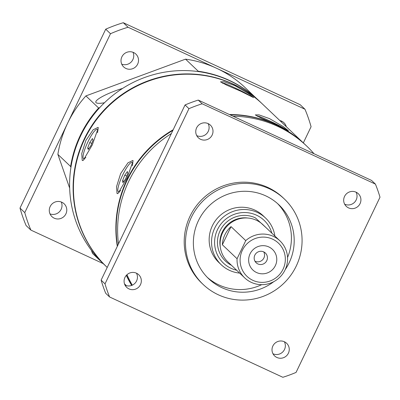 <?xml version="1.0" encoding="UTF-8"?>
<svg xmlns="http://www.w3.org/2000/svg" width="400" height="400" viewBox="0 0 400 400"><rect width="100%" height="100%" fill="white"/><g stroke="black" fill="none" stroke-linecap="round" stroke-linejoin="round"><path stroke-width="0.6" d="M256.115 98.09L243.375 85.96A112.695 110.315 133.5 0 0 216.52 68.25A112.695 110.315 133.5 0 0 185.54 59.15L198.265 71.245L197.62 71.485M256.1 98.055A112.695 110.315 133.5 0 0 229.25 80.345A112.695 110.315 133.5 0 0 198.265 71.245M61.285 202.01A8.855 8.665 -46.5 0 1 50 213.885M61.85 202.245A8.855 8.665 -46.5 0 1 65.205 215.085A8.855 8.665 -46.5 0 1 51.93 216.63A8.855 8.665 -46.5 0 1 61.85 202.245M133.02 52.29A8.855 8.665 -46.5 0 1 121.735 64.165M133.58 52.525A8.855 8.665 -46.5 0 1 136.935 65.37A8.855 8.665 -46.5 0 1 123.665 66.915A8.855 8.665 -46.5 0 1 133.58 52.525M281.08 120.925A8.855 8.665 -46.5 0 1 281.505 122.14M279.84 120.555A8.855 8.665 -46.5 0 1 286.28 126.675M122.655 88.385A24.15 4.41 -19.3 0 0 95.81 102.305A24.15 4.41 -19.3 0 0 96.045 102.66A24.15 4.41 -19.3 0 0 104.445 102.76M99.745 107.595L98.625 108.005A112.695 110.315 133.5 0 0 70.605 166.49L70.92 167.39M98.625 108.005L85.9 95.91A112.695 110.315 133.5 0 0 67.63 123.175A112.695 110.315 133.5 0 0 57.875 154.395L70.605 166.49M101.3 261.76L92.48 253.38L91.42 250.345M303.335 142.88L311.08 126.72A150.26 147.085 133.5 0 0 304.975 109.25L128.065 27.245A150.26 147.085 133.5 0 0 110.485 33.73L24.775 212.625A150.26 147.085 133.5 0 0 30.88 230.09L103.18 263.605M185.54 59.15L85.9 95.91M57.875 154.395L69.66 188.105M30.88 230.09L26.105 225.555A150.26 147.085 -46.5 0 1 20 208.085L105.71 29.195A150.26 147.085 -46.5 0 1 123.29 22.71L300.2 104.715L304.975 109.25M128.065 27.245L123.29 22.71M105.71 29.195L110.485 33.73M24.775 212.625L20 208.085M254.95 261.195A6.71 6.565 133.5 0 0 263.77 251.915M263.675 251.87A6.71 6.565 133.5 0 0 256.165 262.77A6.71 6.565 133.5 0 0 266.755 260.675A6.71 6.565 133.5 0 0 263.675 251.87M268.845 246.94A14.22 13.92 -46.5 0 1 275.37 265.61A14.22 13.92 -46.5 0 1 256.58 272.54A14.22 13.92 -46.5 0 1 250.055 253.875A14.22 13.92 -46.5 0 1 268.845 246.94M252.85 280.325A22.875 22.39 -46.5 0 1 242.355 250.305A22.875 22.39 -46.5 0 1 272.575 239.155A22.875 22.39 -46.5 0 1 283.07 269.18A22.875 22.39 -46.5 0 1 252.85 280.325M245.75 240.61A25.555 25.015 -46.5 0 1 273.335 236.36A25.555 25.015 -46.5 0 1 279.92 240.835A25.555 25.015 -46.5 0 1 285.06 269.905A25.555 25.015 -46.5 0 1 251.295 282.365A25.555 25.015 -46.5 0 1 244.71 277.89A25.555 25.015 -46.5 0 1 237.065 258.73L222.35 244.745A25.555 25.015 -46.5 0 1 224.85 234.835A25.555 25.015 -46.5 0 1 231.03 226.625L245.75 240.61L237.065 258.73M244.71 277.89L227.765 261.79A25.555 25.015 -46.5 0 1 222.625 232.715A25.555 25.015 -46.5 0 1 256.39 220.26A25.555 25.015 -46.5 0 1 262.975 224.735L279.92 240.835M231.485 265.325A26.63 26.07 -46.5 0 1 220.28 230.35A26.63 26.07 -46.5 0 1 255.265 217.785L266.695 228.27M236.65 270.23A29.515 28.89 -46.5 0 1 231.055 268.31A29.515 28.89 -46.5 0 1 217.51 229.575A29.515 28.89 -46.5 0 1 256.505 215.185A29.515 28.89 -46.5 0 1 271.86 233.175M239.675 273.105A32.2 31.52 -46.5 0 1 229.5 270.35A32.2 31.52 -46.5 0 1 221.2 264.715A32.2 31.52 -46.5 0 1 214.725 228.09A32.2 31.52 -46.5 0 1 257.265 212.395A32.2 31.52 -46.5 0 1 265.56 218.03A32.2 31.52 -46.5 0 1 274.885 236.05M265.56 218.03L263.175 215.765A32.2 31.52 133.5 0 0 212.34 225.82A32.2 31.52 133.5 0 0 218.815 262.445L221.2 264.715M273.785 281.66A50.98 49.905 -46.5 0 1 221.795 287.63A50.98 49.905 -46.5 0 1 208.66 278.705A50.98 49.905 -46.5 0 1 202.48 213.69A50.98 49.905 -46.5 0 1 265.76 195.87A50.98 49.905 -46.5 0 1 278.895 204.795A50.98 49.905 -46.5 0 1 285.17 269.68M207.295 277.355A50.98 49.905 133.5 0 0 219.015 284.985A50.98 49.905 133.5 0 0 261.71 284.665M287.555 257.47A50.98 49.905 133.5 0 0 277.48 203.495M203.175 284.485L201.9 283.275A58.95 57.705 -46.5 0 1 194.75 208.09A58.95 57.705 -46.5 0 1 267.925 187.485A58.95 57.705 -46.5 0 1 283.115 197.805L284.385 199.015A58.95 57.705 -46.5 0 1 291.535 274.195A58.95 57.705 -46.5 0 1 218.36 294.805A58.95 57.705 -46.5 0 1 203.175 284.485A58.95 57.705 -46.5 0 1 196.025 209.3A58.95 57.705 -46.5 0 1 269.2 188.695A58.95 57.705 -46.5 0 1 284.385 199.015M136.475 273.195A8.72 8.535 -46.5 0 1 139.775 285.845A8.72 8.535 -46.5 0 1 126.705 287.365A8.72 8.535 -46.5 0 1 136.475 273.195A8.72 8.535 133.5 0 1 125.065 285.19M284.395 341.765A8.72 8.535 -46.5 0 1 287.7 354.415A8.72 8.535 -46.5 0 1 274.625 355.935A8.72 8.535 -46.5 0 1 284.395 341.765M272.985 353.76A8.72 8.535 133.5 0 0 284.385 341.765M356.06 192.185A8.72 8.535 -46.5 0 1 359.365 204.835A8.72 8.535 -46.5 0 1 346.295 206.355A8.72 8.535 -46.5 0 1 356.06 192.185A8.72 8.535 133.5 0 1 344.65 204.185M208.14 123.615A8.72 8.535 -46.5 0 1 211.445 136.265A8.72 8.535 -46.5 0 1 198.37 137.785A8.72 8.535 -46.5 0 1 208.14 123.615M196.73 135.615A8.72 8.535 133.5 0 0 208.13 123.615M120.66 190.455A16.1 3.125 114.9 0 1 118.395 191.695A16.1 3.125 114.9 0 1 118.225 191.575A16.1 3.125 114.9 0 1 122.555 175.295A16.1 3.125 114.9 0 1 131.935 162.48A16.1 3.125 114.9 0 1 132.11 162.6A16.1 3.125 114.9 0 1 132.355 165.79M131.935 162.48L132.89 162.925A16.1 3.125 114.9 0 1 133.065 163.04A16.1 3.125 114.9 0 1 133.105 163.085M119.485 192.18A16.1 3.125 114.9 0 1 119.35 192.135L118.395 191.695M85.855 157.385A16.1 3.125 114.9 0 1 83.59 158.62A16.1 3.125 114.9 0 1 83.42 158.505A16.1 3.125 114.9 0 1 87.75 142.22A16.1 3.125 114.9 0 1 97.135 129.41A16.1 3.125 114.9 0 1 97.305 129.525A16.1 3.125 114.9 0 1 97.55 132.72M97.135 129.41L98.09 129.85A16.1 3.125 114.9 0 1 98.26 129.97A16.1 3.125 114.9 0 1 98.3 130.01M84.68 159.11A16.1 3.125 114.9 0 1 84.545 159.065L83.59 158.62M262.34 103.925A112.695 110.315 133.5 0 0 262.18 103.775L258.68 100.45A112.695 110.315 133.5 0 0 229.645 80.72A112.695 110.315 133.5 0 0 89.76 120.115A112.695 110.315 133.5 0 0 103.425 263.84L106.925 267.165A112.695 110.315 133.5 0 0 107.085 267.315M262.18 103.775A112.695 110.315 133.5 0 0 233.145 84.05A112.695 110.315 133.5 0 0 84.255 138.975A112.695 110.315 133.5 0 0 106.925 267.165M131.79 285.38A112.695 110.315 -46.5 0 1 126.425 275.275M117.51 245.935A112.695 110.315 -46.5 0 1 172.85 130.43M230.07 114.835A112.695 110.315 -46.5 0 1 276.225 124.98A112.695 110.315 -46.5 0 1 305.26 144.71L306.69 146.07A112.695 110.315 -46.5 0 1 314.01 153.745M132.295 285.165A112.695 110.315 -46.5 0 1 126.985 274.715M118.47 243.935A112.695 110.315 -46.5 0 1 171.345 133.575M233.03 116.205A112.695 110.315 -46.5 0 1 277.655 126.345A112.695 110.315 -46.5 0 1 306.69 146.07M82.215 160.42L81.74 153.58L85.83 140.525L93.135 129.78L98.04 127.39L98.325 127.85L92.265 144.965L83.09 160.565L82.215 160.42M229.42 114.53A112.695 110.315 -46.5 0 1 275.905 124.68A112.695 110.315 -46.5 0 1 304.94 144.41L262.5 104.08A112.695 110.315 133.5 0 0 233.465 84.35A112.695 110.315 133.5 0 0 84.575 139.28A112.695 110.315 133.5 0 0 107.21 267.435M131.68 285.42A112.695 110.315 -46.5 0 1 126.305 275.405M117.31 246.36A112.695 110.315 -46.5 0 1 127.015 179.61A112.695 110.315 -46.5 0 1 173.175 129.755M269.54 118.63L283.39 126.685L288.435 130.725L275.43 124.225L261.555 118.25L255.275 114.91L258.985 114.87L269.54 118.63M234.735 85.56L248.585 93.615L253.63 97.65L240.625 91.155L226.755 85.175L220.475 81.835L224.18 81.795L234.735 85.56M117.02 193.495L116.545 186.65L120.635 173.595L127.94 162.855L132.845 160.46L133.125 160.925L127.07 178.04L117.895 193.64L117.02 193.495M222.59 83.305A16.1 1.035 -154.4 0 1 222.4 82.99A16.1 1.035 -154.4 0 1 235.26 88.02A16.1 1.035 -154.4 0 1 250.96 96.345M257.39 116.375A16.1 1.035 -154.4 0 1 257.205 116.065A16.1 1.035 -154.4 0 1 270.065 121.09A16.1 1.035 -154.4 0 1 285.765 129.42M109.595 296.975L105.7 293.27A144.895 141.83 -46.5 0 1 101.115 280.155L185.06 104.955A144.895 141.83 -46.5 0 1 198.26 100.085L371.52 180.4L375.415 184.105A144.895 141.83 -46.5 0 1 380 197.22L296.055 372.42A144.895 141.83 -46.5 0 1 282.86 377.29L109.595 296.975A144.895 141.83 -46.5 0 1 105.015 283.86L101.115 280.155M235.64 88.92L236.005 89.08M375.415 184.105L202.155 103.79L198.26 100.085M185.06 104.955L188.955 108.66A144.895 141.83 -46.5 0 1 202.155 103.79M188.955 108.66L105.015 283.86M89.76 142.5L92.45 138.55L93.055 140.065L90.965 145.53L88.27 149.48L87.67 147.965L89.76 142.5L91.765 143.43M125.555 179.015L122.935 182.645L122.55 180.715L124.78 175.16L127.395 171.53L127.785 173.455L125.555 179.015M88.91 148.54L87.67 147.965M122.55 180.715L123.88 181.335M126.735 176.065L124.78 175.16M222.35 244.745L231.03 226.625M247.91 218.04A24.485 23.965 133.5 0 0 222.305 231.95A24.485 23.965 133.5 0 0 220.31 247.085M124.505 283.87L126.41 285.68"/></g></svg>
